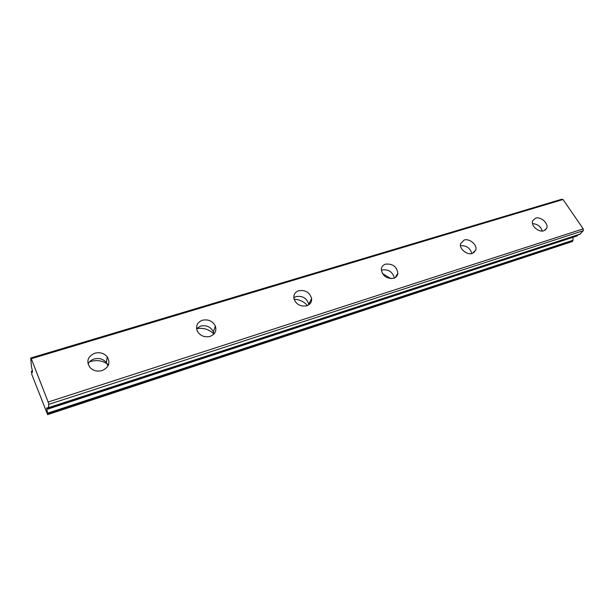 <?xml version="1.0" encoding="UTF-8"?>
<svg xmlns="http://www.w3.org/2000/svg" width="614" height="614" viewBox="0 0 614 614"><rect width="100%" height="100%" fill="white"/><g stroke="black" fill="none" stroke-linecap="round" stroke-linejoin="round"><path stroke-width="0.92" d="M542.323 231.041C540.734 226.436 537.465 223.972 532.515 223.642M543.904 230.764L546.644 228.339C548.931 223.626 540.788 216.243 535.5 218.193L532.66 220.764C530.527 225.484 538.678 232.752 543.904 230.764M107.972 365.967L106.383 362.59C103.206 358.967 99.107 357.778 94.088 359.021C91.309 359.927 89.283 361.554 88.025 363.902M102.093 370.58C108.87 367.418 110.581 362.828 107.227 356.826C104.019 353.173 99.875 351.968 94.794 353.203C87.771 356.442 86.114 361.155 89.844 367.341C93.121 370.764 97.204 371.838 102.093 370.58M213.925 334.031L213.388 331.836C210.702 326.825 206.434 324.913 200.578 326.088L196.572 328.636M210.118 336.395C215.046 334.338 216.788 330.892 215.345 326.057C212.628 321.007 208.315 319.065 202.405 320.239C197.263 322.342 195.551 325.927 197.248 330.977C200.11 335.812 204.401 337.616 210.118 336.395M308.811 304.813L308.773 304.321C306.916 298.204 302.671 295.618 296.04 296.57L293.791 297.683M306.754 305.81C310.231 304.506 311.851 302.08 311.605 298.55C309.725 292.387 305.434 289.777 298.749 290.721C295.104 292.064 293.484 294.605 293.876 298.327C295.948 304.329 300.238 306.823 306.754 305.81M394.341 278.065C392.691 271.902 388.608 269.201 382.1 269.96M393.72 278.296C396.176 277.428 397.557 275.778 397.864 273.337C396.844 266.606 392.73 263.536 385.515 264.143C382.929 265.025 381.524 266.768 381.286 269.362C382.499 276.001 386.643 278.979 393.72 278.296M471.828 253.544C470.124 247.979 466.348 245.377 460.492 245.73M472.389 253.398L475.789 249.975C477.469 244.832 469.487 238.117 464.061 240.082L460.569 243.697C459.065 248.823 467.047 255.393 472.389 253.398M572.87 240.841L572.263 241.555L47.715 414.58L47.739 413.89L572.87 240.841L572.962 240.251L47.593 413.168L46.618 408.348L46.802 407.811L47.884 409.07L48.015 407.374L48.621 407.619L48.736 404.38L48.145 402.04L31.291 358.714L563.015 199.504L583.223 228.861L48.145 402.04M572.962 240.251L573.008 237.28M89.46 361.861L90.557 361.493C97.242 359.674 103.236 360.756 108.532 364.739M196.572 328.69C203.334 327.485 209.105 329.281 213.887 334.07M294.075 299.218C299.44 299.432 303.899 301.543 307.445 305.557M382.384 273.514L390.957 278.641M578.05 234.855L577.175 235.868L47.907 408.985M47.715 414.58L572.263 241.555M563.015 199.504L561.687 199.258L30.7 358.016L31.452 366.896C32.381 370.127 32.665 371.969 32.289 372.414L31.46 371.462L32.427 371.171M579.931 234.195L583.3 230.687L583.223 228.861M31.291 358.714L30.7 358.016M47.662 414.742L31.89 374.67L31.46 371.462M47.593 413.168L47.739 413.89M583.3 230.687L48.736 404.38M580.468 233.957L48.621 407.619M546.644 228.339L545.194 230.143M107.227 356.826L106.383 362.59M215.345 326.057L213.388 331.836M311.605 298.55L308.773 304.321M397.864 273.337L395.239 277.597M475.789 249.975L473.808 252.722M577.022 235.968L47.884 409.07M32.404 370.994L31.337 371.324M580.169 234.164L48.56 407.788"/></g></svg>
